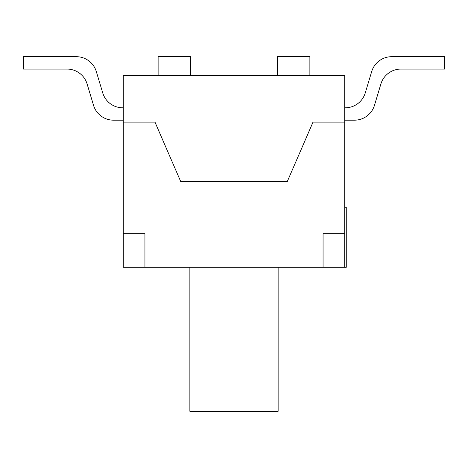 <?xml version="1.0" encoding="UTF-8"?>
<svg xmlns="http://www.w3.org/2000/svg" width="468" height="468" viewBox="0 0 468 468"><rect width="100%" height="100%" fill="white"/><g stroke="black" fill="none" stroke-linecap="round" stroke-linejoin="round"><path stroke-width="0.7" d="M344.717 122.13L344.717 75.278L123.283 75.278L123.283 122.13L154.996 122.13L180.783 181.707L287.217 181.707L313.004 122.13L344.717 122.13L344.717 233.672L323.066 233.672L323.066 267.292L344.717 267.292L344.717 233.672M344.717 120.182L354.457 120.182A20.908 20.908 0 0 0 374.476 105.3L380.894 83.965A20.908 20.908 0 0 1 400.912 69.083L444.6 69.083L444.6 56.692L391.698 56.692A20.908 20.908 0 0 0 371.68 71.581L365.268 92.91A20.908 20.908 0 0 1 345.249 107.792L344.717 107.792M444.6 56.692L391.698 56.692L444.6 56.692M123.283 107.792L122.751 107.792A20.908 20.908 0 0 1 102.732 92.91L96.32 71.581A20.908 20.908 0 0 0 76.302 56.692L23.4 56.692L23.4 69.083L67.088 69.083A20.908 20.908 0 0 1 87.106 83.965L93.524 105.3A20.908 20.908 0 0 0 113.543 120.182L123.283 120.182M87.106 83.965L93.524 105.3L87.106 83.965A20.908 20.908 0 0 0 67.088 69.083A20.908 20.908 0 0 1 87.106 83.965M102.732 92.91L96.32 71.581L102.732 92.91A20.908 20.908 0 0 0 122.751 107.792A20.908 20.908 0 0 1 102.732 92.91M323.066 267.292L123.283 267.292L123.283 122.13M344.717 207.219L346.267 207.219L346.267 267.292L344.717 267.292M158.12 75.278L158.12 56.692L190.64 56.692L190.64 75.278M277.36 75.278L277.36 56.692L309.88 56.692L309.88 75.278M144.934 267.292L144.934 233.672L123.283 233.672M278.132 267.292L278.132 411.308L189.868 411.308L189.868 267.292"/></g></svg>
